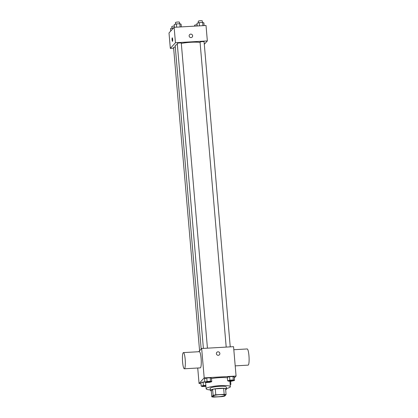 <?xml version="1.0" encoding="UTF-8"?>
<svg xmlns="http://www.w3.org/2000/svg" width="418" height="418" viewBox="0 0 418 418"><rect width="100%" height="100%" fill="white"/><g stroke="black" fill="none" stroke-linecap="round" stroke-linejoin="round"><path stroke-width="0.63" d="M212.955 396.055A6.077 0.988 -4.9 0 1 219.372 394.691A6.077 0.988 -4.9 0 1 224.988 395.198A6.077 0.988 -4.9 0 1 219.016 396.698A6.077 0.988 -4.9 0 1 212.877 396.233A6.077 0.988 -4.9 0 1 212.955 396.055M213.697 397.1L222.083 396.619A7.843 1.27 -4.9 0 0 224.732 396.086L226.086 394.602A7.843 1.27 -4.9 0 0 224.168 394.331L215.782 394.811A7.843 1.27 -4.9 0 0 213.128 395.344L211.78 396.828A7.843 1.27 -4.9 0 0 213.697 397.1M224.168 394.331L223.656 388.353L215.27 388.834L215.782 394.811M213.128 395.344L212.616 389.367L211.268 390.851L211.78 396.828M212.616 389.367A7.843 1.27 -4.9 0 1 215.27 388.834M223.656 388.353A7.843 1.27 -4.9 0 1 225.574 388.63L226.086 394.602M225.668 389.717A8.104 1.317 175.1 0 0 226.493 389.048A8.104 1.317 175.1 0 0 219.701 388.332A8.104 1.317 175.1 0 0 210.348 390.433A8.104 1.317 175.1 0 0 211.278 390.95M210.348 390.433L210.176 388.442A8.104 1.317 -4.9 0 1 210.275 388.202A8.104 1.317 -4.9 0 1 219.534 386.336A8.104 1.317 -4.9 0 1 226.326 387.058L226.493 389.048M210.301 389.905A12.153 1.97 -4.9 0 1 206.137 388.787A12.153 1.97 -4.9 0 1 206.288 388.432A12.153 1.97 -4.9 0 1 219.131 385.699A12.153 1.97 -4.9 0 1 230.36 386.707A12.153 1.97 -4.9 0 1 226.451 388.521M211.482 378.577A12.153 1.97 -4.9 0 1 227.392 377.804M234.55 380.401L234.252 376.916L233.009 376.487L229.555 376.686L227.35 377.313L227.648 380.798L228.892 381.226L232.345 381.028L234.55 380.401L233.307 379.972L229.853 380.171L227.648 380.798M230.647 381.702L231.499 381.075M234.341 377.956L236.076 376.048L204.188 377.872L199.057 383.51L200.943 383.4M211.754 381.707L211.451 378.222L210.207 377.788L206.753 377.987L204.548 378.614L204.846 382.099L206.09 382.533L209.543 382.334L211.754 381.707L210.505 381.273L207.056 381.472L204.846 382.099M205.844 385.365L203.383 385.506L203.085 382.015L204.83 381.916L200.88 382.642L201.178 386.133L202.422 386.561L205.928 386.347M236.076 376.048L233.557 346.674L201.669 348.497L204.188 377.872M216.383 353.659A1.771 1.724 -137.7 0 1 219.283 352.285A1.771 1.724 -137.7 0 1 217.574 355.201A1.771 1.724 -137.7 0 1 216.383 353.659M201.669 348.497L198.728 351.726M197.73 368.018L199.057 383.51M183.418 352.599L199.365 351.69A8.104 1.379 86.7 0 1 201.204 359.699A8.104 1.379 86.7 0 1 200.29 367.866L184.348 368.78A8.104 1.379 86.7 0 1 182.551 361.434A8.104 1.379 86.7 0 1 183.199 352.724A8.104 1.379 86.7 0 1 183.418 352.599A8.104 1.379 86.7 0 1 185.263 360.609A8.104 1.379 86.7 0 1 184.348 368.78M235.203 365.87L248.125 365.133A8.104 1.379 -93.3 0 0 248.344 365.008A8.104 1.379 -93.3 0 0 248.997 356.298A8.104 1.379 -93.3 0 0 247.2 348.952L233.819 349.72M216.817 352.364A1.771 1.724 -137.7 0 1 219.283 352.285A1.771 1.724 -137.7 0 1 219.434 354.751M201.183 349.025L175.189 45.823A13.695 2.221 -4.9 0 1 175.361 45.426A13.695 2.221 -4.9 0 1 177.331 44.418M181.313 43.42A13.695 2.221 -4.9 0 1 200.076 42.453M175.294 47.02A2.027 0.329 175.1 0 0 173.585 47.495L199.585 350.786M226.195 347.092L200.055 42.161A2.027 0.329 -4.9 0 1 200.076 42.103A2.027 0.329 -4.9 0 1 202.218 41.648A2.027 0.329 -4.9 0 1 204.089 41.816L230.24 346.862M203.394 348.398L177.253 43.467A2.027 0.329 -4.9 0 1 177.279 43.404A2.027 0.329 -4.9 0 1 179.416 42.95A2.027 0.329 -4.9 0 1 181.287 43.117L207.438 348.163M204.297 44.271L207.349 40.922L175.456 42.746L170.325 48.383L173.642 48.195M175.456 42.746L174.134 27.311L206.022 25.488L207.349 40.922M189.145 35.958A1.771 1.724 -137.7 0 1 192.05 34.584A1.771 1.724 -137.7 0 1 190.342 37.5A1.771 1.724 -137.7 0 1 189.145 35.958M174.134 27.311L169.003 32.949L170.325 48.383M172.482 41.361A1.771 0.303 86.7 0 1 172.091 39.752A1.771 0.303 86.7 0 1 172.232 37.85A1.771 0.303 86.7 0 1 172.279 37.819A1.771 0.303 86.7 0 1 172.681 39.574A1.771 0.303 86.7 0 1 172.482 41.361A1.771 0.303 86.7 0 1 172.085 39.752A1.771 0.303 86.7 0 1 172.232 37.85A1.771 0.303 86.7 0 1 172.279 37.819M189.579 34.668A1.771 1.724 -137.7 0 1 192.05 34.584A1.771 1.724 -137.7 0 1 192.202 37.056M173.58 27.922L170.528 28.596L170.737 31.042M172.733 27.969L172.801 28.774M171.929 28.199L171.788 26.58A2.027 0.329 -4.9 0 1 171.814 26.522A2.027 0.329 -4.9 0 1 174.322 26.047M194.663 26.135L194.589 25.279A2.027 0.329 -4.9 0 1 194.616 25.216A2.027 0.329 -4.9 0 1 197.124 24.74M181.334 26.898L181.099 24.171L179.855 23.742L176.401 23.941L174.196 24.568L174.431 27.295M179.855 23.742L180.132 26.966M176.401 23.941L176.678 27.165M175.597 24.166L175.461 22.551A2.027 0.329 -4.9 0 1 175.482 22.488A2.027 0.329 -4.9 0 1 177.624 22.034A2.027 0.329 -4.9 0 1 179.494 22.206L179.63 23.753M204.136 25.597L203.9 22.87L202.657 22.436L199.203 22.635L196.998 23.262L197.228 25.989M202.657 22.436L202.934 25.665M199.203 22.635L199.48 25.864M198.398 22.865L198.257 21.245A2.027 0.329 -4.9 0 1 198.284 21.187A2.027 0.329 -4.9 0 1 200.426 20.733A2.027 0.329 -4.9 0 1 202.296 20.9L202.427 22.452M203.383 385.506L201.178 386.133M202.615 386.112A2.027 0.329 -4.9 0 1 202.61 386.107A2.027 0.329 -4.9 0 1 202.636 386.049A2.027 0.329 -4.9 0 1 205.86 385.568A2.027 0.329 -4.9 0 0 202.636 386.065A2.027 0.329 -4.9 0 0 202.615 386.122A2.027 0.329 -4.9 0 0 203.78 386.321A2.027 0.329 -4.9 0 0 205.907 386.096M203.085 382.015L200.88 382.642M230.182 384.633L230.882 384.429L230.146 384.179M230.6 381.127L230.882 384.429M206.283 382.094L206.283 382.078A2.027 0.329 -4.9 0 1 206.283 382.078A2.027 0.329 -4.9 0 1 206.304 382.015A2.027 0.329 -4.9 0 1 208.446 381.561A2.027 0.329 -4.9 0 1 210.317 381.728A2.027 0.329 -4.9 0 1 210.317 381.738A2.027 0.329 -4.9 0 1 208.326 382.245A2.027 0.329 -4.9 0 1 206.283 382.094A2.027 0.329 -4.9 0 1 206.309 382.031A2.027 0.329 -4.9 0 1 208.446 381.577A2.027 0.329 -4.9 0 1 210.317 381.744L210.317 381.744M211.451 378.222L210.207 377.788L210.505 381.273M210.207 377.788L206.753 377.987L207.056 381.472M206.753 377.987L204.548 378.614M229.085 380.788L229.08 380.772A2.027 0.329 -4.9 0 1 229.08 380.772A2.027 0.329 -4.9 0 1 229.106 380.714A2.027 0.329 -4.9 0 1 231.248 380.26A2.027 0.329 -4.9 0 1 233.119 380.427A2.027 0.329 -4.9 0 1 233.119 380.432A2.027 0.329 -4.9 0 1 231.128 380.944A2.027 0.329 -4.9 0 1 229.085 380.788A2.027 0.329 -4.9 0 1 229.111 380.73A2.027 0.329 -4.9 0 1 231.248 380.275A2.027 0.329 -4.9 0 1 233.119 380.443L233.119 380.443M234.252 376.916L233.009 376.487L233.307 379.972M233.009 376.487L229.555 376.686L229.853 380.171M229.555 376.686L227.35 377.313M205.588 382.355L206.137 388.787M229.884 381.169L230.36 386.707"/></g></svg>
